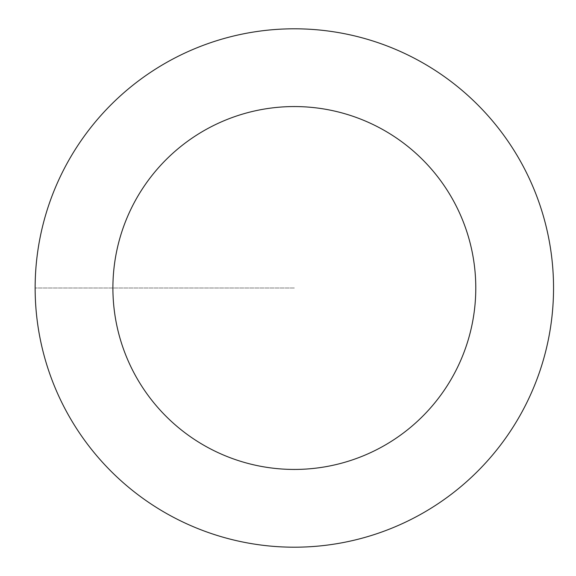 <?xml version="1.0" encoding="UTF-8"?>
<svg xmlns="http://www.w3.org/2000/svg" width="576" height="576" viewBox="0 0 576 576"><rect width="100%" height="100%" fill="white"/><g stroke="black" fill="none" stroke-linecap="round" stroke-linejoin="round"><path stroke-width="0.43" stroke-dasharray="2.88 2.16" d="M294.343 547.2A259.2 259.2 0 0 0 553.543 288A259.2 259.2 0 0 0 294.343 28.8A259.2 259.2 0 0 0 35.143 288A259.2 259.2 0 0 0 294.343 547.2A259.2 259.2 0 0 0 553.543 288A259.2 259.2 0 0 0 294.343 28.8A259.2 259.2 0 0 0 35.143 288A259.2 259.2 0 0 0 294.343 547.2M294.343 288L35.143 288L294.343 288"/><path stroke-width="0.86" d="M294.343 28.8A259.2 259.2 0 0 1 553.543 288A259.2 259.2 0 0 1 294.343 547.2A259.2 259.2 0 0 1 35.143 288A259.2 259.2 0 0 1 294.343 28.8A259.2 259.2 0 0 1 553.543 288A259.2 259.2 0 0 1 294.343 547.2A259.2 259.2 0 0 1 35.143 288A259.2 259.2 0 0 1 294.343 28.8M294.343 469.44A181.44 181.44 0 0 1 112.903 288A181.44 181.44 0 0 1 294.343 106.56A181.44 181.44 0 0 1 475.783 288A181.44 181.44 0 0 1 294.343 469.44"/></g></svg>
